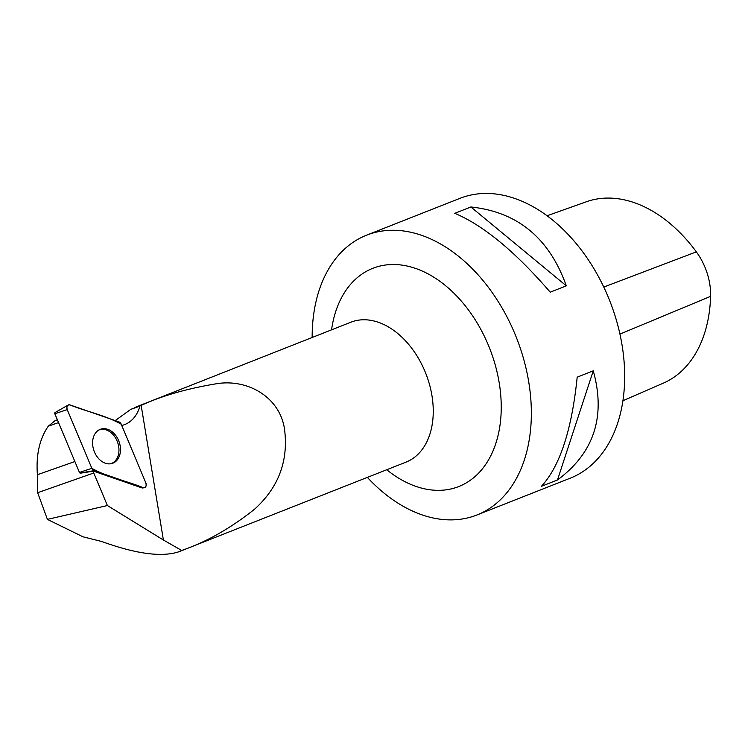 <?xml version="1.0" encoding="UTF-8"?>
<svg xmlns="http://www.w3.org/2000/svg" width="748" height="748" viewBox="0 0 748 748"><rect width="100%" height="100%" fill="white"/><g stroke="black" fill="none" stroke-linecap="round" stroke-linejoin="round"><path stroke-width="1.12" d="M94.098 470.632L80.045 473.054A0.982 0.729 -109.4 0 1 79.447 472.446L54.828 413.738A0.982 0.729 -109.4 0 1 55.062 412.541L68.143 405.061A3.731 2.758 70.6 0 0 67.227 409.614L91.854 468.323A3.731 2.758 70.6 0 0 94.098 470.632L143.111 487.612A3.731 2.758 70.6 0 0 144.233 487.724A3.731 2.758 70.6 0 0 145.851 482.928L121.223 424.219A3.731 2.758 70.6 0 0 118.979 421.909L69.966 404.92A3.731 2.758 70.6 0 0 68.143 405.061M94.772 434.177A18.074 13.342 70.6 0 0 95.744 454.644A18.074 13.342 70.6 0 0 111.546 463.61A18.074 13.342 70.6 0 0 118.306 458.365A18.074 13.342 70.6 0 0 116.623 436.729A18.074 13.342 70.6 0 0 99.596 429.614A18.074 13.342 70.6 0 0 94.772 434.177M57.362 419.796L55.221 420.544L48.283 426.192L58.54 422.592M47.405 519.383L83 536.812L101.485 541.421C136.043 553.95 161.83 557.4 178.847 551.772L181.68 550.444L163.401 540.019L107.394 505.536L47.405 519.383L37.662 492.708L37.4 474.718L74.875 461.544M48.283 426.192C39.55 438.842 35.923 455.018 37.4 474.718M115.201 420.6L130.788 409.362L141.157 405.407C161.989 395.729 187.598 388.427 217.995 383.5C248.729 379.217 279.49 397.534 284.418 428.426C288.775 460.31 278.808 487.247 254.544 509.22C230.478 528.369 206.196 542.113 181.68 550.444M130.788 409.362L139.913 406.145A39.476 29.153 -109.4 0 1 124.028 424.817A39.476 29.153 -109.4 0 1 121.756 425.481M37.662 492.708L93.743 472.998A39.476 29.153 -109.4 0 0 93.584 471.156L141.755 487.846A3.469 2.562 70.6 0 0 142.793 487.948L144.233 487.724M93.743 472.998L107.394 505.536M312.159 337.488A150.395 101.793 68.5 0 1 366.567 235.181A150.395 101.793 68.5 0 1 376.412 232.123A150.395 101.793 68.5 0 1 519.131 344.847A150.395 101.793 68.5 0 1 476.962 514.979A150.395 101.793 68.5 0 1 467.117 518.037A150.395 101.793 68.5 0 1 367.361 477.392M366.567 235.181L459.889 198.36A150.395 101.793 68.5 0 1 469.735 195.303A150.395 101.793 68.5 0 1 612.453 308.017A150.395 101.793 68.5 0 1 570.285 478.159L476.962 514.979M541.384 486.322L557.475 479.973C594.015 452.895 605.945 416.514 593.267 370.812L577.185 377.16C571.799 429.988 559.869 466.369 541.384 486.322M550.229 292.188L566.311 285.839C549.369 238.173 517.56 211.88 470.875 206.981L454.784 213.33C483.414 225.354 515.232 251.646 550.229 292.188M587.937 201.221L547.031 215.77L587.311 201.427A51.911 35.137 68.5 0 1 587.937 201.221A136.51 92.397 68.5 0 1 696.351 251.87A51.911 35.137 68.5 0 1 710.6 296.348A136.51 92.397 68.5 0 1 663.261 383.182L622.944 400.704M566.311 285.839L470.875 206.981M557.475 479.973L593.267 370.812M93.584 471.156L80.41 473.175M98.755 430.063A17.887 13.212 -109.4 0 1 117.427 441.816A17.887 13.212 -109.4 0 1 111.443 463.498A17.887 13.212 -109.4 0 1 110.611 463.788M91.845 468.313C107.946 477.448 126.178 480.74 143.102 487.612C145.738 487.818 146.655 486.256 145.841 482.918L121.232 424.228C105.131 415.093 86.89 411.793 69.975 404.93C67.339 404.715 66.422 406.286 67.227 409.624L91.845 468.313M79.447 472.446L91.854 468.323M67.227 409.614L54.828 413.738M141.755 487.846L143.111 487.612M178.847 551.772L406.061 462.114A75.193 50.901 -111.5 0 0 427.145 377.048A75.193 50.901 -111.5 0 0 355.786 320.686A75.193 50.901 -111.5 0 0 350.859 322.22L134.818 407.464M141.157 405.407L163.401 540.019M696.351 251.87L603.767 287.054M710.6 296.348L619.942 334.094M386.744 469.735A117.277 79.382 -111.5 0 0 451.175 488.902A117.277 79.382 -111.5 0 0 467.958 309.298A117.277 79.382 -111.5 0 0 331.551 329.84"/></g></svg>
